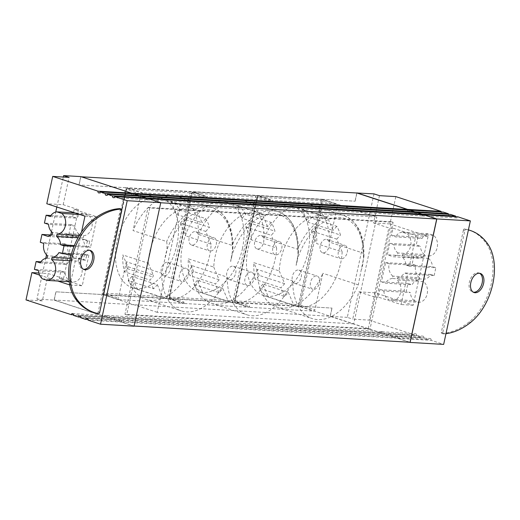<?xml version="1.0" encoding="UTF-8"?>
<svg xmlns="http://www.w3.org/2000/svg" width="520" height="520" viewBox="0 0 520 520"><rect width="100%" height="100%" fill="white"/><g stroke="black" fill="none" stroke-linecap="round" stroke-linejoin="round"><path stroke-width="0.39" stroke-dasharray="2.6 1.95" d="M216.242 244.55A6.981 4.368 108 0 0 213.961 237.653A6.981 4.368 108 0 0 207.35 244.03A6.981 4.368 108 0 0 209.631 250.926A6.981 4.368 108 0 0 216.242 244.55M198.068 238.628A6.981 4.368 108 0 0 195.78 231.732A6.981 4.368 108 0 0 189.176 238.108A6.981 4.368 108 0 0 191.458 245.005A6.981 4.368 108 0 0 198.068 238.628M188.389 275.23A6.981 4.368 108 0 0 186.108 268.327A6.981 4.368 108 0 0 179.498 274.703A6.981 4.368 108 0 0 181.779 281.606A6.981 4.368 108 0 0 188.389 275.23M170.209 269.308A6.981 4.368 108 0 0 167.928 262.405A6.981 4.368 108 0 0 161.323 268.781A6.981 4.368 108 0 0 163.605 275.678A6.981 4.368 108 0 0 170.209 269.308M253.897 279.084A6.981 4.368 108 0 0 251.615 272.188A6.981 4.368 108 0 0 245.005 278.558A6.981 4.368 108 0 0 247.286 285.461A6.981 4.368 108 0 0 253.897 279.084M235.716 273.163A6.981 4.368 108 0 0 233.435 266.26A6.981 4.368 108 0 0 226.831 272.636A6.981 4.368 108 0 0 229.112 279.539A6.981 4.368 108 0 0 235.716 273.163M281.749 248.411A6.981 4.368 108 0 0 279.468 241.508A6.981 4.368 108 0 0 272.857 247.884A6.981 4.368 108 0 0 275.139 254.787A6.981 4.368 108 0 0 281.749 248.411M263.575 242.489A6.981 4.368 108 0 0 261.287 235.586A6.981 4.368 108 0 0 254.683 241.963A6.981 4.368 108 0 0 256.964 248.865A6.981 4.368 108 0 0 263.575 242.489M319.404 282.939A6.981 4.368 108 0 0 317.122 276.042A6.981 4.368 108 0 0 310.512 282.418A6.981 4.368 108 0 0 312.793 289.315A6.981 4.368 108 0 0 319.404 282.939M301.223 277.017A6.981 4.368 108 0 0 298.942 270.12A6.981 4.368 108 0 0 292.338 276.497A6.981 4.368 108 0 0 294.619 283.394A6.981 4.368 108 0 0 301.223 277.017M347.256 252.265A6.981 4.368 108 0 0 344.975 245.369A6.981 4.368 108 0 0 338.364 251.739A6.981 4.368 108 0 0 340.646 258.642A6.981 4.368 108 0 0 347.256 252.265M329.082 246.344A6.981 4.368 108 0 0 326.794 239.441A6.981 4.368 108 0 0 320.19 245.817A6.981 4.368 108 0 0 322.471 252.72A6.981 4.368 108 0 0 329.082 246.344M479.583 273.273A10.043 6.279 108 0 0 478.881 272.968A10.043 6.279 108 0 0 469.372 282.139A10.043 6.279 108 0 0 472.654 292.065A10.043 6.279 108 0 0 473.408 292.227M89.661 250.315A10.043 6.279 108 0 0 88.953 250.01A10.043 6.279 108 0 0 79.45 259.181A10.043 6.279 108 0 0 82.732 269.106A10.043 6.279 108 0 0 83.486 269.276M148.239 263.218L153.212 274.937L127.764 266.65L122.798 254.93L148.239 263.218A47.034 29.406 -72 0 1 149.747 251.94A47.034 29.406 -72 0 1 194.266 208.988A47.034 29.406 -72 0 1 196.619 209.944L171.171 201.65A47.034 29.406 -72 0 1 180.303 210.321L205.751 218.608A47.034 29.406 -72 0 1 209.45 227.331L184.002 219.044A47.034 29.406 -72 0 1 185.698 235.905L211.146 244.192A47.034 29.406 -72 0 1 209.638 255.469A47.034 29.406 -72 0 1 165.126 298.422A47.034 29.406 -72 0 1 162.767 297.472L137.319 289.178A47.034 29.406 -72 0 1 128.187 280.507L153.634 288.802L157.352 284.707L131.905 276.413L137.319 289.178M176.924 244.81A47.034 29.406 108 0 0 161.544 198.328A47.034 29.406 108 0 0 117.033 241.28A47.034 29.406 108 0 0 132.405 287.762A47.034 29.406 108 0 0 176.924 244.81M279.253 270.933L284.668 283.699L280.95 287.794L255.502 279.5A47.034 29.406 -72 0 1 253.812 262.639L279.253 270.933A47.034 29.406 -72 0 1 280.761 259.656A47.034 29.406 -72 0 1 325.28 216.703A47.034 29.406 -72 0 1 327.632 217.653L302.185 209.365A47.034 29.406 -72 0 1 311.317 218.036L336.765 226.323A47.034 29.406 -72 0 1 340.464 235.047L315.016 226.753A47.034 29.406 -72 0 1 316.713 243.614L342.16 251.908A47.034 29.406 -72 0 1 340.652 263.185A47.034 29.406 -72 0 1 296.14 306.137A47.034 29.406 -72 0 1 293.781 305.182L268.333 296.894A47.034 29.406 -72 0 1 259.2 288.223L284.648 296.517L288.366 292.422L262.918 284.128L268.333 296.894M307.938 252.525A47.034 29.406 108 0 0 292.558 206.044A47.034 29.406 108 0 0 248.047 248.995A47.034 29.406 108 0 0 263.419 295.477A47.034 29.406 108 0 0 307.938 252.525M213.746 267.079L219.161 279.838L215.442 283.933L189.995 275.646A47.034 29.406 -72 0 1 188.305 258.784L213.746 267.079A47.034 29.406 -72 0 1 215.254 255.801A47.034 29.406 -72 0 1 259.772 212.843A47.034 29.406 -72 0 1 262.125 213.798L236.678 205.504A47.034 29.406 -72 0 1 245.811 214.175L271.258 222.469A47.034 29.406 -72 0 1 274.957 231.186L249.509 222.898A47.034 29.406 -72 0 1 251.206 239.759L276.653 248.047A47.034 29.406 -72 0 1 275.145 259.324A47.034 29.406 -72 0 1 230.633 302.283A47.034 29.406 -72 0 1 228.274 301.327L202.826 293.039A47.034 29.406 -72 0 1 193.694 284.369L219.141 292.656L222.859 288.561L197.411 280.274L202.826 293.039M242.431 248.664A47.034 29.406 108 0 0 227.052 202.183A47.034 29.406 108 0 0 182.54 245.141A47.034 29.406 108 0 0 197.912 291.623A47.034 29.406 108 0 0 242.431 248.664M392.587 300.755A11.147 8.587 -86.6 0 0 400.666 292.325A11.147 8.587 -86.6 0 0 396.91 279.981L397.423 277.608L423.943 279.168L423.429 281.541A11.147 8.587 93.4 0 1 427.18 293.885A11.147 8.587 93.4 0 1 419.101 302.315L414.251 300.736L387.738 299.175L392.587 300.755L419.101 302.315M423.429 281.541L396.91 279.981M402.435 254.449A11.147 8.587 -86.6 0 0 410.676 246.012A11.147 8.587 -86.6 0 0 407.069 233.779L402.214 232.193L428.734 233.76L433.582 235.339A11.147 8.587 93.4 0 1 437.19 247.572A11.147 8.587 93.4 0 1 428.948 256.009L428.435 258.388L401.921 256.822L402.435 254.449L428.948 256.009M433.582 235.339L407.069 233.779M50.232 216.554L76.745 218.12A11.147 8.587 93.4 0 1 83.415 213.428L88.263 215.007A11.147 8.587 93.4 0 1 91.877 227.24A11.147 8.587 93.4 0 1 83.629 235.677L79.385 235.43M88.263 215.007L79.911 214.513M69.83 260.721L78.111 261.209A11.147 8.587 93.4 0 1 81.861 273.559A11.147 8.587 93.4 0 1 73.782 281.983L68.933 280.404A11.147 8.587 93.4 0 1 65.039 272.272L38.526 270.712M153.212 274.937A1.469 0.916 -72 0 1 153.27 275.964A1.469 0.916 -72 0 1 152.776 276.952L149.935 280.079L124.488 271.791A47.034 29.406 -72 0 1 122.798 254.93M127.764 266.65A1.469 0.916 -72 0 1 127.823 267.67A1.469 0.916 -72 0 1 127.328 268.664L124.488 271.791M52.059 235.014L78.572 236.574L79.086 234.202L52.572 232.635M78.111 261.209L78.624 258.837L70.311 258.349M84.5 254.449L83.298 260.026L78.15 258.349A11.147 8.587 -86.6 0 0 83.122 254L86.84 254.586L85.631 260.169L83.298 260.026M47.053 258.167L73.567 259.733L74.081 257.355L47.567 255.794M87.406 241.026L86.197 246.61L84.812 246.161A11.147 8.587 -86.6 0 0 82.258 239.35L87.406 241.026L89.739 241.163L88.537 246.747L86.197 246.61M82.258 239.35L84.598 239.486A11.147 8.587 -86.6 0 0 83.116 238.056L78.039 237.757M83.116 238.056L83.629 235.677M418.886 280.059L419.4 277.687L392.88 276.127L392.366 278.499L418.886 280.059A11.147 8.587 93.4 0 0 412.048 284.765L385.535 283.199L381.426 281.866L385.587 262.626L389.129 263.783A11.147 8.587 -86.6 0 0 392.88 276.127M423.891 256.906L424.404 254.527L397.891 252.967L397.378 255.346L423.891 256.906A11.147 8.587 93.4 0 0 419.913 258.343L393.4 256.783L387.283 254.787L389.747 243.386L393.854 244.725A11.147 8.587 -86.6 0 0 397.891 252.967M249.509 222.898L245.791 226.993L251.206 239.759M245.791 226.993L271.239 235.287L274.957 231.186M276.653 248.047L271.239 235.287M222.859 288.561L228.274 301.327M197.411 280.274L193.694 284.369M219.161 279.838L193.713 271.55L189.995 275.646M193.713 271.55L188.305 258.784M271.258 222.469L267.54 226.564L242.093 218.27L236.678 205.504M267.54 226.564L262.125 213.798M242.093 218.27L245.811 214.175M302.185 209.365L307.6 222.131L311.317 218.036M307.6 222.131L333.047 230.419L327.632 217.653M336.765 226.323L333.047 230.419M342.16 251.908L336.746 239.142L311.298 230.847L315.016 226.753M336.746 239.142L340.464 235.047M311.298 230.847L316.713 243.614M288.366 292.422L293.781 305.182M262.918 284.128L259.2 288.223M284.668 283.699L259.22 275.405L255.502 279.5M259.22 275.405L253.812 262.639M171.171 201.65L176.586 214.416L180.303 210.321M176.586 214.416L202.033 222.703L196.619 209.944M205.751 218.608L202.033 222.703M211.146 244.192L205.732 231.426L180.284 223.139L184.002 219.044M205.732 231.426L209.45 227.331M180.284 223.139L185.698 235.905M157.352 284.707L162.767 297.472M131.905 276.413L128.187 280.507M72.261 237.874L66.138 235.879L66.502 234.221L74.373 236.782A11.147 8.587 -86.6 0 0 72.261 237.874L48.087 236.451M66.502 234.221L68.841 234.358L76.713 236.919L74.373 236.782M85.631 260.169L80.49 258.492L78.15 258.349M79.086 234.202A11.147 8.587 93.4 0 1 75.049 225.953L48.536 224.393M76.713 236.919A11.147 8.587 93.4 0 1 78.572 236.574M74.081 257.355A11.147 8.587 -86.6 0 1 72.605 255.925L70.265 255.781A11.147 8.587 93.4 0 1 67.99 244.875L43.816 243.451M42.419 278.844L68.933 280.404M69.154 281.71L73.782 281.983M58.942 252.577L83.122 254M80.49 258.492A11.147 8.587 93.4 0 1 78.624 258.837M84.812 246.161L74.314 245.544M40.215 262.873L66.736 264.433A11.147 8.587 93.4 0 1 73.567 259.733M72.605 255.925L64.734 253.357L62.393 253.221L70.265 255.781M84.598 239.486L89.739 241.163M83.415 213.428L75.062 212.933M392.366 278.499A11.147 8.587 -86.6 0 0 385.535 283.199M419.4 277.687A11.147 8.587 93.4 0 1 415.643 265.343L412.1 264.186L413.797 256.347L419.913 258.343M389.129 263.783L415.643 265.343M397.378 255.346A11.147 8.587 -86.6 0 0 393.4 256.783M393.854 244.725L420.368 246.285L416.26 244.946L417.957 237.114L422.065 238.446L395.544 236.886L391.437 235.547L393.029 228.189L415.935 235.651L409.338 266.168L421.499 266.883L428.097 236.366L389.928 223.931L395.837 196.612M424.404 254.527A11.147 8.587 93.4 0 1 420.368 246.285M409.338 266.168L405.957 265.07A11.147 8.587 -86.6 0 0 401.921 256.822M405.957 265.07L432.471 266.63L435.851 267.728L421.499 266.883L419.809 274.722L434.154 275.567L430.775 274.463A11.147 8.587 93.4 0 1 423.943 279.168M428.435 258.388A11.147 8.587 93.4 0 1 432.471 266.63M402.214 232.193A11.147 8.587 -86.6 0 0 395.544 236.886M422.065 238.446A11.147 8.587 93.4 0 1 428.734 233.76M430.775 274.463L404.261 272.903L407.641 274.007L401.043 304.525L378.137 297.063L379.73 289.699L383.838 291.038L410.351 292.597L406.244 291.265L407.94 283.426L412.048 284.765M397.423 277.608A11.147 8.587 -86.6 0 0 404.261 272.903M414.251 300.736A11.147 8.587 93.4 0 1 410.351 292.597M383.838 291.038A11.147 8.587 -86.6 0 0 387.738 299.175M284.648 296.517A47.034 29.406 -72 0 1 280.95 287.794M219.141 292.656A47.034 29.406 -72 0 1 215.442 283.933M153.634 288.802A47.034 29.406 -72 0 1 149.935 280.079M206.427 197.997A1.469 0.916 -72 0 1 207.669 196.625L193.31 191.945A1.469 0.916 108 0 0 192.069 193.317L169.572 297.343L169.072 297.089L169.422 297.043L191.912 193.018L191.568 193.063L192.069 193.317A1.469 0.916 108 0 0 191.588 191.861A1.469 0.916 108 0 0 191.438 191.834L205.797 196.514A1.469 0.916 -72 0 1 205.946 196.541A1.469 0.916 -72 0 1 206.427 197.997L190.041 192.907L167.55 296.933L169.572 297.343A1.469 0.916 108 0 0 170.053 298.798A1.469 0.916 108 0 0 170.203 298.825L184.561 303.505A1.469 0.916 -72 0 1 184.411 303.472A1.469 0.916 -72 0 1 183.931 302.022L169.572 297.343A1.469 0.916 108 0 1 168.331 298.714L104.695 294.97L119.054 299.644A1.469 0.916 -72 0 1 118.905 299.618A1.469 0.916 -72 0 1 118.424 298.168L104.065 293.488L126.562 189.456L140.92 194.136A1.469 0.916 -72 0 1 142.162 192.764L127.803 188.091L191.438 191.834A1.469 1.131 -86.6 0 0 191.217 191.796A1.469 1.131 -86.6 0 0 190.041 192.907L126.406 189.156A1.469 1.131 93.4 0 1 127.582 188.045A1.469 1.131 93.4 0 1 127.803 188.091A1.469 0.916 108 0 0 126.562 189.456L126.061 189.202L126.406 189.156L103.916 293.189L103.565 293.235L104.065 293.488A1.469 0.916 108 0 0 104.546 294.938A1.469 0.916 108 0 0 104.695 294.97A1.469 1.131 93.4 0 1 103.916 293.189L167.55 296.933A1.469 1.131 -86.6 0 0 168.331 298.714L182.689 303.394A1.469 0.916 -72 0 0 183.931 302.022M184.411 303.472L170.053 298.798L169.072 297.089L191.568 193.063L193.089 191.906L257.094 195.722A1.469 0.916 108 0 1 257.575 197.171L191.912 193.018A1.469 1.131 93.4 0 1 193.089 191.906A1.469 1.131 93.4 0 1 193.31 191.945L256.945 195.689A1.469 1.131 -86.6 0 0 256.724 195.65A1.469 1.131 -86.6 0 0 255.547 196.761L233.058 300.788L235.079 301.204L257.575 197.171L271.934 201.851A1.469 0.916 -72 0 1 273.175 200.48L258.817 195.8L322.452 199.55L336.81 204.23A1.469 0.916 -72 0 1 336.96 204.256A1.469 0.916 -72 0 1 337.441 205.706L329.563 242.144L363.188 253.103L363.909 256.542L358.267 284.843A53.892 33.696 -72 0 1 312.189 318.578A53.892 33.696 -72 0 1 292.76 280.989L257.322 269.438A53.892 33.696 108 0 0 276.744 307.034A53.892 33.696 108 0 0 322.829 273.299L314.945 309.738A1.469 0.916 -72 0 1 313.703 311.103L299.344 306.43L235.709 302.679L250.068 307.359A1.469 0.916 -72 0 1 249.919 307.333A1.469 0.916 -72 0 1 249.438 305.877L234.578 300.944L234.93 300.898L257.419 196.872A1.469 1.131 93.4 0 1 258.596 195.761A1.469 1.131 93.4 0 1 258.817 195.8A1.469 0.916 108 0 0 257.575 197.171L321.055 200.616L337.441 205.706M71.344 254.208L88.842 255.236L86.84 254.586M88.537 246.747L90.532 247.397L73.964 246.422M120.035 208.748A1.222 0.767 -72 0 1 120.283 209.872L98.202 312A1.222 0.767 -72 0 1 97.11 313.137A78.383 49.01 -72 0 1 92.788 312.065M62.393 253.221L64.448 243.718L67.99 244.875M64.448 243.718L40.268 242.294M51.753 235.034L66.138 235.879M68.841 234.358L70.948 224.62L75.049 225.953M70.948 224.62L44.427 223.054M50.908 215.501L72.638 216.781L76.745 218.12M88.842 255.236L82.245 285.76L59.339 278.298L60.931 270.933L65.039 272.272M60.931 270.933L34.418 269.373M40.898 261.814L62.627 263.094L66.736 264.433M62.627 263.094L64.734 253.357M73.573 212.453L74.23 209.417L97.136 216.879L90.532 247.397M72.638 216.781L73.489 212.843M375.037 292.806L358.663 291.844L352.755 319.156L369.135 320.119L375.037 292.806L413.205 305.24L419.809 274.722L407.641 274.007M445.972 333.684A78.383 49.01 -72 0 1 443.365 333.912A1.222 0.767 -72 0 1 443.183 333.885A1.222 0.767 -72 0 1 442.787 332.677L464.867 230.549L463.411 230.074A1.222 0.767 -72 0 1 464.503 228.936A78.383 49.01 -72 0 1 468.416 229.879M468.825 230.009A78.383 49.01 -72 0 1 486.213 243.367A48.991 30.628 -72 0 1 469.235 321.893A78.383 49.01 -72 0 1 441.909 333.437A1.222 0.767 108 0 1 441.734 333.411L443.183 333.885M464.867 230.549A1.222 0.767 -72 0 1 465.959 229.411A78.383 49.01 -72 0 1 468.403 229.938M379.73 289.699L406.244 291.265M407.94 283.426L381.426 281.866M385.587 262.626L412.1 264.186M413.797 256.347L387.283 254.787M389.747 243.386L416.26 244.946M434.154 275.567L435.851 267.728M417.957 237.114L391.437 235.547M165.12 257.699C166.953 243.035 184.262 209.001 208.656 209.749C232.752 211.861 235.092 247.046 230.627 261.553L232.895 248.827L232.174 245.388L198.549 234.436A53.892 33.696 108 0 0 179.12 196.839A53.892 33.696 108 0 0 133.042 230.575L166.667 241.534C167.479 246.76 166.966 252.148 165.12 257.699L161.746 273.273L126.308 261.729A53.892 33.696 108 0 0 145.73 299.319A53.892 33.696 108 0 0 191.815 265.584L227.253 277.127A53.892 33.696 -72 0 1 181.175 310.869A53.892 33.696 -72 0 1 161.746 273.273M329.563 242.144A53.892 33.696 108 0 0 310.135 204.555A53.892 33.696 108 0 0 264.056 238.29L297.681 249.249L298.402 252.688L296.133 265.414C297.967 250.744 315.276 216.717 339.671 217.464C363.766 219.57 366.106 254.755 361.641 269.269M191.815 265.584A53.892 33.696 108 0 0 211.237 303.173A53.892 33.696 108 0 0 257.322 269.438M292.76 280.989A53.892 33.696 -72 0 1 246.681 314.724A53.892 33.696 -72 0 1 227.253 277.127M264.056 238.29A53.892 33.696 108 0 0 244.628 200.701A53.892 33.696 108 0 0 198.549 234.436M69.713 284.921L70.077 285.038L81.523 232.102M70.077 285.038L82.245 285.76M97.136 216.879L84.968 216.164M98.202 312L99.651 312.475M121.732 210.347L120.283 209.872M39.611 275.113L57.811 281.041M38.889 273.013L48.282 273.565L63.55 278.544L59.339 278.298M63.55 278.544L78.442 209.664L74.23 209.417M78.442 209.664L63.174 204.692L46.8 203.73M249.438 305.877A1.469 0.916 -72 0 1 248.196 307.249L233.838 302.569L170.203 298.825A1.469 1.131 93.4 0 1 169.422 297.043L233.058 300.788A1.469 1.131 -86.6 0 0 233.838 302.569A1.469 0.916 108 0 0 235.079 301.204A1.469 0.916 108 0 0 235.56 302.653A1.469 0.916 108 0 0 235.709 302.679A1.469 1.131 93.4 0 1 234.93 300.898L298.565 304.649A1.469 1.131 -86.6 0 0 299.344 306.43A1.469 0.916 108 0 0 300.586 305.058L323.083 201.032A1.469 0.916 108 0 0 322.601 199.576A1.469 0.916 108 0 0 322.452 199.55A1.469 1.131 -86.6 0 0 322.231 199.505A1.469 1.131 -86.6 0 0 321.055 200.616L298.565 304.649L314.945 309.738M413.205 305.24L401.043 304.525M415.935 235.651L428.097 236.366M463.411 230.074L441.331 332.202A1.222 0.767 108 0 0 441.734 333.411M441.331 332.202L442.787 332.677M379.457 195.65L373.555 222.963L388.824 227.936L373.925 296.816L358.663 291.844M373.555 222.963L389.928 223.931M393.029 228.189L388.824 227.936M378.137 297.063L373.925 296.816M358.267 284.843L322.829 273.299M126.308 261.729L118.424 298.168M119.054 299.644L182.689 303.394M184.561 303.505L248.196 307.249M250.068 307.359L313.703 311.103M353.717 323.895L157.196 312.325L180.303 205.446L376.825 217.016L322.387 199.277L125.775 187.681L102.667 294.554L299.28 306.156L353.717 323.895L376.825 217.016M271.453 200.395L257.094 195.722A1.469 0.916 108 0 0 256.945 195.689L271.303 200.369A1.469 0.916 -72 0 1 271.453 200.395A1.469 0.916 -72 0 1 271.934 201.851M336.81 204.23L273.175 200.48M271.303 200.369L207.669 196.625M205.797 196.514L142.162 192.764M140.92 194.136L133.042 230.575M63.174 204.692L69.082 177.379M26 299.917L42.373 300.878L48.282 273.565M42.373 300.878L36.927 299.104L45.734 258.362M46.495 254.826L50.791 234.975M51.506 231.667L55.744 212.043M56.836 206.999L63.316 177.041M125.775 187.681L78.988 184.925L125.866 187.707L180.303 205.446M157.196 312.325L102.759 294.587L55.88 291.805L102.667 294.554M416.572 335.575A1.469 1.131 -86.6 0 0 415.571 333.756A1.469 1.131 -86.6 0 0 414.388 334.867L380.854 332.891A1.469 1.131 93.4 0 1 382.038 331.78A1.469 1.131 93.4 0 1 383.038 333.6L416.572 335.575L421.662 337.233L388.128 335.257A1.469 1.131 93.4 0 1 389.304 334.146A1.469 1.131 93.4 0 1 390.312 335.972L423.846 337.942L428.935 339.606L395.401 337.63A1.469 1.131 93.4 0 1 396.578 336.518A1.469 1.131 93.4 0 1 397.579 338.338L431.113 340.314L443.657 344.403M369.135 320.119L414.388 334.867M441.058 211.939A1.469 1.131 -86.6 0 0 442.098 213.181A1.469 1.131 -86.6 0 0 443.274 212.069M448.331 214.311A1.469 1.131 -86.6 0 0 449.371 215.553A1.469 1.131 -86.6 0 0 450.548 214.442M455.598 216.678A1.469 1.131 -86.6 0 0 456.638 217.919A1.469 1.131 -86.6 0 0 457.815 216.808M431.113 340.314A1.469 1.131 -86.6 0 0 430.112 338.488A1.469 1.131 -86.6 0 0 428.935 339.606M423.846 337.942A1.469 1.131 -86.6 0 0 422.838 336.122A1.469 1.131 -86.6 0 0 421.662 337.233M374.004 193.875L347.301 317.375L352.755 319.156M299.28 306.156L332.033 308.087L299.28 306.156M322.296 199.251L355.141 201.208L322.296 199.251L299.189 306.124M131.463 193.713A1.469 1.131 -86.6 0 0 132.502 194.955A1.469 1.131 -86.6 0 0 133.679 193.843M138.73 196.079A1.469 1.131 -86.6 0 0 139.769 197.327A1.469 1.131 -86.6 0 0 140.946 196.216M146.003 198.452A1.469 1.131 -86.6 0 0 147.043 199.693A1.469 1.131 -86.6 0 0 148.22 198.582M87.984 320.112L121.517 322.088A1.469 1.131 -86.6 0 0 120.51 320.262A1.469 1.131 -86.6 0 0 119.334 321.373L88.017 319.534M134.056 326.17L121.517 322.088M80.711 317.74L114.244 319.716A1.469 1.131 -86.6 0 0 113.243 317.896A1.469 1.131 -86.6 0 0 112.06 319.007L80.743 317.161M119.334 321.373L114.244 319.716M73.444 315.374L106.971 317.35A1.469 1.131 -86.6 0 0 105.97 315.523A1.469 1.131 -86.6 0 0 104.793 316.635L73.476 314.795M112.06 319.007L106.971 317.35M104.793 316.635L54.08 300.118L36.927 299.104M54.08 300.118L55.88 291.805M78.988 184.925L80.782 176.612M107.088 317.258L383.149 333.509A1.593 1.228 -86.6 0 0 382.044 331.656A1.593 1.228 -86.6 0 0 380.796 332.742L104.728 316.492A1.593 1.228 93.4 0 1 105.976 315.406A1.593 1.228 93.4 0 1 107.088 317.258L112.002 318.858A1.593 1.228 93.4 0 1 113.249 317.772A1.593 1.228 93.4 0 1 114.355 319.625L390.423 335.881A1.593 1.228 -86.6 0 0 389.311 334.029A1.593 1.228 -86.6 0 0 388.07 335.114L112.002 318.858M380.796 332.742L330.265 316.277L54.197 300.027L104.728 316.492M330.265 316.277L332.033 308.087M55.971 291.831L54.197 300.027M347.301 317.375L330.148 316.368L380.854 332.891M383.038 333.6L388.128 335.257M390.312 335.972L395.401 337.63M397.579 338.338L409.578 342.251M424.249 214.975A1.469 1.131 93.4 0 1 423.104 215.95A1.469 1.131 93.4 0 1 422.084 214.851M416.975 212.608A1.469 1.131 93.4 0 1 415.838 213.577A1.469 1.131 93.4 0 1 414.817 212.478M409.708 210.236A1.469 1.131 93.4 0 1 408.564 211.211A1.469 1.131 93.4 0 1 407.543 210.113M356.818 193.005L355.05 201.175M331.942 308.055L330.148 316.368M355.141 201.208L356.915 193.011M81.322 176.787L80.847 176.761L79.079 184.951M134.212 194.019L133.738 193.993A1.593 1.228 93.4 0 1 132.49 195.078A1.593 1.228 93.4 0 1 131.385 193.225L131.476 193.232M131.385 193.225L80.847 176.761M407.446 210.106A1.593 1.228 -86.6 0 0 408.558 211.328A1.593 1.228 -86.6 0 0 409.806 210.243M141.486 196.391L141.011 196.358A1.593 1.228 93.4 0 1 139.763 197.444A1.593 1.228 93.4 0 1 138.651 195.592L138.749 195.598M138.651 195.592L133.738 193.993M414.719 212.472A1.593 1.228 -86.6 0 0 415.831 213.701A1.593 1.228 -86.6 0 0 417.072 212.615M148.752 198.757L148.278 198.731A1.593 1.228 93.4 0 1 147.03 199.817A1.593 1.228 93.4 0 1 145.925 197.964L146.016 197.964M145.925 197.964L141.011 196.358M421.987 214.844A1.593 1.228 -86.6 0 0 423.098 216.067A1.593 1.228 -86.6 0 0 424.346 214.981M121.628 321.997L397.696 338.247A1.593 1.228 -86.6 0 0 396.584 336.394A1.593 1.228 -86.6 0 0 395.337 337.48L119.275 321.23A1.593 1.228 93.4 0 1 120.517 320.138A1.593 1.228 93.4 0 1 121.628 321.997L134.089 326.027M395.337 337.48L390.423 335.881M114.355 319.625L119.275 321.23M388.07 335.114L383.149 333.509M160.738 202.761L148.278 198.731M160.641 202.755L133.991 326.021M410.059 342.277L397.696 338.247M148.057 207.428L391.365 221.754L368.257 328.633L124.95 314.308L148.057 207.428L149.78 207.987L393.094 222.313L391.365 221.754M368.257 328.633L369.987 329.192L393.094 222.313M149.78 207.987L126.672 314.867L124.95 314.308M126.672 314.867L369.987 329.192M127.328 268.664L152.776 276.952M98.559 313.606L97.11 313.137M465.959 229.411L464.503 228.936M486.213 243.367L487.669 243.841M469.235 321.893L470.691 322.368M443.365 333.912L441.909 333.437M230.627 261.553C232.459 246.889 249.769 212.862 274.163 213.609C298.259 215.716 300.599 250.9 296.133 265.414M179.12 196.839L212.745 207.799A53.892 33.696 108 0 1 232.174 245.388A53.892 33.696 -72 0 1 278.252 211.653A53.892 33.696 -72 0 1 297.681 249.249A53.892 33.696 -72 0 1 343.759 215.508A53.892 33.696 -72 0 1 363.188 253.103M232.895 248.827C233.461 227.331 226.746 213.655 212.745 207.799A53.892 33.696 108 0 0 166.667 241.534M195.78 231.732L213.961 237.653M167.928 262.405L186.108 268.327M233.435 266.26L251.615 272.188M261.287 235.586L279.468 241.508M298.942 270.12L317.122 276.042M326.794 239.441L344.975 245.369M480.331 273.442L478.881 272.968M90.409 250.484L88.953 250.01M161.544 198.328L194.266 208.988M292.558 206.044L325.28 216.703M227.052 202.183L259.772 212.843M197.912 291.623L230.633 302.283M336.96 204.256L322.231 199.505L258.596 195.761L257.075 196.917L234.578 300.944L235.56 302.653L249.919 307.333M263.419 295.477L296.14 306.137M132.405 287.762L165.126 298.422M84.188 269.581L82.732 269.106M118.905 299.618L104.546 294.938L103.565 293.235L126.061 189.202L127.582 188.045L191.217 191.796L205.946 196.541M474.11 292.539L472.654 292.065M298.402 252.688C298.968 231.186 292.253 217.51 278.252 211.653L244.628 200.701M322.471 252.72L340.646 258.642M294.619 283.394L312.793 289.315M256.964 248.865L275.139 254.787M229.112 279.539L247.286 285.461M163.605 275.678L181.779 281.606M191.458 245.005L209.631 250.926M211.237 303.173L246.681 314.724M145.73 299.319L181.175 310.869M363.909 256.542C364.475 235.047 357.76 221.364 343.759 215.508L310.135 204.555M276.744 307.034L312.189 318.578M132.502 194.955L98.969 192.978M139.769 197.327L106.236 195.351M147.043 199.693L113.51 197.717M86.977 318.292L120.51 320.262M79.71 315.919L113.243 317.896M72.436 313.553L105.97 315.523M382.038 331.78L415.571 333.756M389.304 334.146L422.838 336.122M396.578 336.518L430.112 338.488M456.638 217.919L423.104 215.95M449.371 215.553L415.838 213.577M442.098 213.181L408.564 211.211M132.49 195.078L408.558 211.328M139.763 197.444L415.831 213.701M147.03 199.817L423.098 216.067M396.584 336.394L120.517 320.138M389.311 334.029L113.249 317.772M382.044 331.656L105.976 315.406"/><path stroke-width="0.78" d="M473.408 292.227A10.043 6.279 108 0 0 482.163 282.893A10.043 6.279 108 0 0 479.583 273.273M483.613 283.368A10.043 6.279 108 0 0 480.331 273.442A10.043 6.279 108 0 0 470.828 282.614A10.043 6.279 108 0 0 474.11 292.539A10.043 6.279 108 0 0 483.613 283.368M83.486 269.276A10.043 6.279 108 0 0 92.242 259.935A10.043 6.279 108 0 0 89.661 250.315M93.691 260.409A10.043 6.279 108 0 0 90.409 250.484A10.043 6.279 108 0 0 80.906 259.656A10.043 6.279 108 0 0 84.188 269.581A10.043 6.279 108 0 0 93.691 260.409M94.237 312.539A78.383 49.01 -72 0 1 76.85 299.182A48.991 30.628 -72 0 1 71.702 259.116A48.991 30.628 -72 0 1 93.828 220.649A78.383 49.01 -72 0 1 121.153 209.112A1.222 0.767 -72 0 1 121.335 209.138A1.222 0.767 -72 0 1 121.732 210.347L99.651 312.475A1.222 0.767 -72 0 1 98.559 313.606A78.383 49.01 -72 0 1 94.237 312.539L92.788 312.065A78.383 49.01 -72 0 1 75.394 298.708A48.991 30.628 -72 0 1 70.245 258.642A48.991 30.628 -72 0 1 92.378 220.175A78.383 49.01 -72 0 1 119.698 208.637A1.222 0.767 -72 0 1 119.88 208.663A1.222 0.767 -72 0 1 120.035 208.748M79.385 235.43L57.116 234.117A11.147 8.587 -86.6 0 0 65.364 225.68A11.147 8.587 -86.6 0 0 61.75 213.447L56.901 211.868A11.147 8.587 -86.6 0 0 50.232 216.554L46.124 215.222L50.908 215.501M79.911 214.513L61.75 213.447M46.124 215.222L44.427 223.054L48.536 224.393A11.147 8.587 -86.6 0 0 52.572 232.635L52.059 235.014A11.147 8.587 -86.6 0 0 48.087 236.451L41.964 234.455L40.268 242.294L43.816 243.451A11.147 8.587 -86.6 0 0 47.567 255.794L47.053 258.167A11.147 8.587 -86.6 0 0 40.215 262.873L36.114 261.534L34.418 269.373L38.526 270.712A11.147 8.587 -86.6 0 0 42.419 278.844L47.268 280.423A11.147 8.587 -86.6 0 0 55.348 271.993A11.147 8.587 -86.6 0 0 51.597 259.649L69.83 260.721M51.597 259.649L52.111 257.276L70.311 258.349M57.116 234.117L56.602 236.496L78.039 237.757M47.268 280.423L69.154 281.71M52.111 257.276A11.147 8.587 -86.6 0 0 58.942 252.577L62.329 253.675L71.344 254.208M74.314 245.544L60.639 244.738A11.147 8.587 -86.6 0 0 56.602 236.496M75.062 212.933L56.901 211.868M73.964 246.422L64.019 245.837L60.639 244.738M41.964 234.455L51.753 235.034M64.019 245.837L62.329 253.675M36.114 261.534L40.898 261.814M73.489 212.843L73.573 212.453M468.416 229.879A78.383 49.01 -72 0 1 468.825 230.009L470.281 230.483A78.383 49.01 -72 0 1 487.669 243.841A48.991 30.628 -72 0 1 470.691 322.368A78.383 49.01 -72 0 1 445.972 333.684M468.403 229.938A78.383 49.01 -72 0 1 470.281 230.483M81.523 232.102L84.968 216.164L46.8 203.73L52.702 176.41L97.962 191.159L131.495 193.135A1.469 1.131 -86.6 0 0 131.463 193.713M73.476 314.795L71.26 314.665L26 299.917L31.909 272.603L39.611 275.113M57.811 281.041L69.713 284.921M31.909 272.603L38.889 273.013M63.316 177.041L63.629 175.597L69.082 177.379L52.702 176.41M71.26 314.665A1.469 1.131 93.4 0 1 72.436 313.553A1.469 1.131 93.4 0 1 73.444 315.374L78.533 317.031A1.469 1.131 93.4 0 1 79.71 315.919A1.469 1.131 93.4 0 1 80.711 317.74L85.8 319.404A1.469 1.131 93.4 0 1 86.977 318.292A1.469 1.131 93.4 0 1 87.984 320.112L100.523 324.2L127.224 200.694L160.758 202.67L134.056 326.17L100.523 324.2M160.758 202.67L148.22 198.582L114.686 196.606L127.224 200.694M114.686 196.606A1.469 1.131 93.4 0 1 113.51 197.717A1.469 1.131 93.4 0 1 112.502 195.897L146.035 197.873A1.469 1.131 -86.6 0 0 146.003 198.452M146.035 197.873L140.946 196.216L107.413 194.239L112.502 195.897M107.413 194.239A1.469 1.131 93.4 0 1 106.236 195.351A1.469 1.131 93.4 0 1 105.235 193.525L138.769 195.5A1.469 1.131 -86.6 0 0 138.73 196.079M138.769 195.5L133.679 193.843L100.145 191.867L105.235 193.525M100.145 191.867A1.469 1.131 93.4 0 1 98.969 192.978A1.469 1.131 93.4 0 1 97.962 191.159M45.734 258.362L46.495 254.826M50.791 234.975L51.506 231.667M55.744 212.043L56.836 206.999M407.543 210.113A1.469 1.131 93.4 0 1 407.563 209.385L441.097 211.361L395.837 196.612L379.457 195.65L374.004 193.875L356.818 193.005M441.097 211.361A1.469 1.131 -86.6 0 0 441.058 211.939M414.817 212.478A1.469 1.131 93.4 0 1 414.83 211.757L448.363 213.727L443.274 212.069L409.74 210.1A1.469 1.131 93.4 0 1 409.708 210.236M448.363 213.727A1.469 1.131 -86.6 0 0 448.331 214.311M422.084 214.851A1.469 1.131 93.4 0 1 422.103 214.123L455.637 216.099L450.548 214.442L417.014 212.466A1.469 1.131 93.4 0 1 416.975 212.608M455.637 216.099A1.469 1.131 -86.6 0 0 455.598 216.678M409.578 342.251L410.124 342.426L436.826 218.92L470.36 220.896L457.815 216.808L424.281 214.832A1.469 1.131 93.4 0 1 424.249 214.975M470.36 220.896L443.657 344.403L410.124 342.426M63.629 175.597L80.782 176.612L131.495 193.135M88.017 319.534L85.8 319.404M80.743 317.161L78.533 317.031M436.826 218.92L424.281 214.832M422.103 214.123L417.014 212.466M414.83 211.757L409.74 210.1M407.563 209.385L356.85 192.862M131.476 193.232L407.446 209.475L356.915 193.011L81.322 176.787M407.446 209.475A1.593 1.228 -86.6 0 0 407.446 210.106M138.749 195.598L414.719 211.848L409.806 210.243L134.212 194.019M414.719 211.848A1.593 1.228 -86.6 0 0 414.719 212.472M146.016 197.964L421.987 214.214L417.072 212.615L141.486 196.391M421.987 214.214A1.593 1.228 -86.6 0 0 421.987 214.844M134.089 326.027L410.059 342.277L436.709 219.011L424.346 214.981L148.752 198.757M436.709 219.011L160.738 202.761M92.378 220.175L93.828 220.649M75.394 298.708L76.85 299.182M119.698 208.637L121.153 209.112M119.88 208.663L121.335 209.138"/></g></svg>
